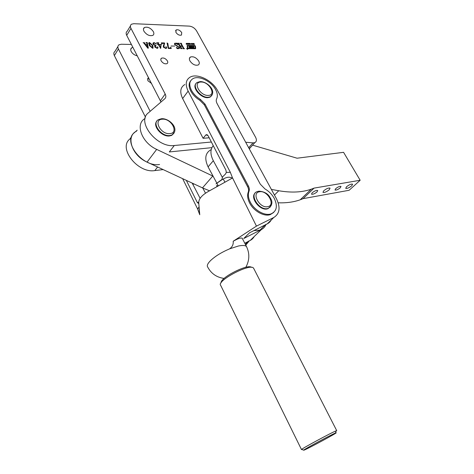 <?xml version="1.0" encoding="UTF-8"?>
<svg xmlns="http://www.w3.org/2000/svg" width="474" height="474" viewBox="0 0 474 474"><rect width="100%" height="100%" fill="white"/><g stroke="black" fill="none" stroke-linecap="round" stroke-linejoin="round"><path stroke-width="0.71" d="M132.921 47.359L131.713 47.785C130.587 48.609 130.421 49.859 131.215 51.536C132.59 53.829 134.616 55.262 137.3 55.831M148.658 77.789L148.22 77.979L147.805 80.687L151.615 83.507M131.417 44.449L121.249 44.242L118.974 44.805C117.73 45.729 117.546 47.116 118.411 48.964L150.163 111.313M117.89 46.594L114.945 51.435C113.701 52.365 113.511 53.752 114.364 55.594L145.471 117.137M137.211 130.184L134.391 132.649C122.262 141.619 142.514 167.411 159.566 164.484M131.654 136.53L129.912 138.995C117.801 148.018 137.839 173.603 154.826 170.581L163.145 169.579M187.74 48.852L186.774 48.389L186.72 48.834L187.686 49.302L187.74 48.852M187.574 49.337L187.668 48.852L186.839 48.455L187.55 49.343M191.253 46.44L192.006 46.458L192.189 47.139L192.989 46.979L192.936 46.31L193.753 46.328L193.907 47.773L193.09 47.755L192.918 47.175L192.237 47.169L192.272 47.744L191.455 47.726L191.212 46.428L189.849 46.411L190.998 47.507L189.896 47.613M192.183 46.873L192.124 46.292L188.871 46.316L189.997 47.501L189.013 47.673M187.514 45.83L187.876 48.384L195.122 48.342M187.745 48.022L195.175 48.324L194.737 45.8L187.769 45.652L187.633 48.188M187.343 48.17L188.012 48.603L195.353 48.727L195.685 48.395L195.412 46.114L194.701 45.522L187.2 45.427L187.343 48.17M153.327 31.58C150.637 27.913 147.669 26.55 144.416 27.504C143.29 28.304 143.142 29.548 143.966 31.248C146.656 34.928 149.618 36.297 152.865 35.366C154.02 34.561 154.174 33.299 153.327 31.58M167.387 60.909C165.651 58.486 163.702 57.579 161.539 58.184C160.692 58.746 160.562 59.647 161.166 60.897C162.902 63.32 164.845 64.233 167.008 63.64C167.873 63.072 167.997 62.165 167.387 60.909M181.732 32.593C180.025 30.265 178.165 29.376 176.156 29.927L175.901 32.386C177.614 34.715 179.468 35.603 181.477 35.058L181.732 32.593M198.695 60.998C196.2 57.544 193.457 56.21 190.453 57.004C189.221 57.798 189.061 59.126 189.979 60.974C192.468 64.434 195.211 65.773 198.209 64.997C199.465 64.197 199.631 62.864 198.695 60.998M187.716 43.288L188.326 43.863L188.154 44.36L187.307 43.839L187.716 43.288M190.27 43.934L190.418 44.378L189.801 44.349L190.275 44.177L189.588 43.424L190.27 43.46L190.412 43.727L189.724 43.626L190.181 44.064M192.936 43.738L192.817 44.52L192.154 43.401L192.835 43.886M144.511 42.719L145.619 44.586L147.171 44.615L146.845 43.365L145.986 42.518L147.23 42.547L148.344 48.099L147.87 48.253L143.794 42.998L143.107 42.684L144.511 42.719M154.885 47.033L155.265 45.711L153.12 44.153L153.298 42.796L154.127 42.63L156.201 43.721L156.07 44.195L155.407 43.33L153.754 42.974L153.813 44.23L156.171 45.794L155.519 45.913L155.49 46.944L157.155 48.105L157.688 47.637L157.267 46.837L157.996 47.264L157.789 48.182L157.09 48.33L154.885 47.033M164.668 43.341L164.051 45.125L164.034 47.039L165.758 48.253L166.356 47.542L165.811 46.695L166.623 47.145L166.433 48.324L165.752 48.478L163.423 47.092L163.394 45.593L164.3 43.395L162.067 43.401L161.83 44.242L161.302 42.873L164.454 42.944L164.668 43.341L163.489 45.972L164.051 45.125M171.031 46.014L174.716 46.085L171.031 46.014M180.665 48.431L178.443 43.738L177.72 43.253L179.19 43.288L178.976 43.744L180.185 45.972L182.034 46.008L180.825 43.786L180.108 43.306L181.572 43.341L181.364 43.804L183.776 48.235L184.493 48.721L183.035 48.698L183.237 48.23L182.152 46.233L180.31 46.197L182.111 48.68L180.588 48.544M245.686 142.241L253.003 142.875L254.805 142.644C256.612 141.673 256.878 139.895 255.605 137.312L196.562 30.875C194.755 28.102 192.355 26.514 189.357 26.117L133.781 23.706L131.488 24.215C130.243 25.116 130.072 26.497 130.972 28.375L165.183 94.006C166.149 95.991 166.042 97.549 164.869 98.675L148.338 112.889C136.162 121.676 157.084 148.125 174.314 145.506L211.374 142.016M175.576 43.353L175.078 43.448L175.131 44.562L179.421 47.382L179.243 48.561L177.157 48.668L176.34 47.37L178.485 48.467L178.994 48.378L178.994 47.441L174.663 44.55L174.77 43.258L176.944 43.164L178.076 44.752L175.576 43.353M171.274 48.496L168.264 48.443L167.055 42.962L167.867 43.46L168.513 47.998L170.504 47.963L170.794 47.163L171.274 48.496M157.356 44.42L158.28 44.443L157.712 43.371L156.568 42.743L158.82 42.79L158.257 43.027L158.826 44.455L161.107 44.503L160.704 48.366L158.381 44.633L157.356 44.42M152.545 48.259L149.286 45.368L149.026 42.636L149.529 42.524L152.829 45.439L153.061 48.141L152.545 48.259M193.99 43.442L194.411 44.544L193.653 44.076L193.54 44.526L193.321 43.424L193.623 43.928L194.091 43.94L193.99 43.442M191.561 43.377L192.094 44.366L191.158 43.928L191.561 43.377L191.164 43.946M189.096 43.324L189.511 44.438L189.221 43.975L188.634 44.414L188.415 43.312L189.191 43.827L189.096 43.324M186.922 43.371L187.218 44.384L186.59 43.407L186.329 44.366L186.235 43.353L186.821 43.513M249.188 148.676L251.03 146.875M174.314 145.506L169.301 151.947L211.884 147.651M130.409 25.987L127.245 31.195C126.001 32.102 125.823 33.488 126.712 35.354L160.994 102.011M178.68 44.183L178.976 43.744M179.889 46.405L180.185 45.972M181.068 44.236L181.364 43.804M183.456 48.704L183.776 48.235M180.007 46.63L180.31 46.197M181.068 48.662L181.394 48.194M174.9 44.912L175.131 44.562M179.136 47.803L179.421 47.382M176.612 43.649L176.944 43.164M167.488 44.023L167.867 43.46M168.24 48.401L168.513 47.998M169.882 48.472L170.184 48.028M163.489 45.972L163.263 46.701M163.714 47.519L164.034 47.039M166.356 47.542L166.623 47.145M164.158 43.389L164.454 42.944M157.854 43.632L158.186 43.134M157.961 43.839L158.263 43.389M158.529 44.906L158.826 44.455M160.882 44.84L161.107 44.503M160.834 45.208L161.19 44.663M160.325 47.85L160.277 48.2M160.479 47.56L160.905 44.686L158.932 44.645L160.479 47.56L160.176 48.016M160.194 48.046L160.514 47.56M158.63 45.101L158.932 44.645M154.708 46.559L155.265 45.711M152.936 43.561L153.416 43.49M155.91 44.165L156.201 43.721M153.535 43.306L153.043 43.981M153.517 44.686L153.813 44.23M154.844 46.351L155.199 46.399M155.3 46.245L154.82 46.89M155.17 47.424L155.49 46.944M157.712 47.696L157.996 47.264M148.664 43.418L149.529 42.524M152.456 46.008L152.829 45.439M152.824 47.732L152.871 48.224M149.215 43.087L148.7 43.833M149.944 45.38L152.652 47.975L152.172 45.427L149.648 42.755L149.944 45.38L149.6 45.919M144.203 43.525L144.469 43.104M145.352 45L145.619 44.586M146.798 43.229L147.23 42.547M146.857 43.424L147.053 43.128M145.767 44.817L147.947 47.554L147.236 44.852L145.767 44.817L145.512 45.214M147.621 47.933L147.87 47.542M147.663 47.987L147.947 47.554M192.877 43.886L193.202 43.424M192.628 43.881L192.853 44.283L192.918 43.886L192.527 44.029M191.786 44.497L192.166 43.952M191.526 44.254L191.97 43.946L191.401 43.614L191.437 44.378M191.164 43.952L191.377 43.644M190.264 44.455L190.471 44.159M187.941 44.414L188.326 43.863M187.68 44.171L188.125 43.857L187.556 43.525L187.591 44.295M187.313 43.869L187.526 43.561M195.566 48.674L195.3 46.274L194.583 45.682L187.052 45.617M189.736 46.576L188.765 46.476M190.915 47.59L189.778 46.689M192.142 47.738L192.106 47.37M193.771 47.767L193.635 46.488L192.954 46.476M192.847 47.151L192.189 47.139M187.117 48.946L186.969 48.579M221.115 282.777C220.155 277.657 248.062 263.514 251.475 267.36M253.821 268.622L253.341 267.899C249.241 263.42 216.132 281.141 220.677 285.395M335.995 432.821L335.485 433.005C331.64 434.474 304.96 448.831 303.662 450.128L303.793 450.241C306.838 449.334 339.396 431.725 335.995 432.821M301.505 449.595L301.594 449.405C302.933 447.983 331.919 432.395 336.06 430.86L336.718 430.647L335.936 431.322M190.667 80.811C188.605 83.365 188.634 86.772 190.749 91.044C192.776 94.747 195.792 97.822 199.815 100.269L204.347 104.878L247.606 186.638C248.643 188.664 248.868 190.465 248.281 192.047C247.102 195.223 247.558 198.89 249.656 203.038C253.685 211.066 264.048 216.849 270.245 214.639L273.67 212.459M250.379 202.291C254.414 210.326 264.788 216.114 270.986 213.91C276.769 211.286 277.853 206.113 274.256 198.387C272.035 194.399 268.93 191.241 264.942 188.913L260.291 184.173L217.092 103.587C216.144 101.75 215.978 100.186 216.6 98.9C217.833 96.335 217.513 93.26 215.64 89.663C211.481 81.451 199.033 75.224 193.119 78.566C189.351 80.823 188.771 84.704 191.372 90.208C193.398 93.911 196.42 96.992 200.443 99.445L204.981 104.061L248.323 185.879C249.36 187.905 249.585 189.713 248.998 191.295C247.819 194.47 248.275 198.132 250.379 202.291M246.871 247.327L246.51 246.593C245.384 245.331 242.676 245.141 238.381 246.024L229.552 248.874C221.411 252.352 215.03 256.31 210.391 260.747C207.653 263.556 206.741 265.636 207.659 266.992M229.552 248.874C232.319 246.972 233.534 244.43 233.196 241.242L235.359 240.105C238.517 238.416 240.792 237.764 242.173 238.149L242.368 238.529M233.196 241.242L256.446 226.122L273.818 217.477C279.761 213.673 280.62 207.393 276.407 198.647L217.418 90.344C212.364 80.467 197.385 73.014 190.252 77.066C185.725 79.798 185.026 84.473 188.142 91.103L182.638 98.551L203.103 138.307L205.68 135.126L207.553 134.977M256.446 226.122L232.379 177.584L232.23 178.147L209.135 191.016C202.161 194.844 198.689 198.754 198.73 202.759L199.75 214.746L197.599 208.951L199.033 207.328M273.818 217.477L267.188 223.918L249.567 232.781L243.796 238.469L261.411 229.535L250.165 240.466L244.785 243.239M182.626 178.651L197.593 208.939M186.335 180.375L197.285 202.469L198.79 203.666M249.176 240.976L245.763 245.141L249.176 240.976M197.605 208.927L199.015 207.067M199.139 208.927L199.584 214.266M232.23 178.147C226.957 175.024 221.05 180.6 216.375 183.533L221.927 179.486L222.484 176.998L225.618 173.881L226.305 172.406L230.334 172.305L188.142 91.103M226.305 172.406L225.902 170.071L208.104 135.706L206.113 134.752L205.68 135.126M184.824 84.52C180.304 87.287 179.575 91.962 182.638 98.551M230.334 172.305L232.379 177.584M209.188 137.792L203.103 138.307M218.04 186.063L216.571 185.524L217.116 186.584M253.874 230.613L259.871 230.168C262.786 229.185 264.812 227.313 265.938 224.552C265.037 226.773 263.532 228.438 261.411 229.535M323.772 190.738L322.942 192.355C324.37 192.788 326.468 191.929 329.229 189.778L330.07 188.142C328.636 187.71 326.539 188.575 323.772 190.738M312.194 192.776L311.513 194.168C312.787 194.559 314.623 193.813 317.029 191.929L317.728 190.524C316.448 190.133 314.606 190.88 312.194 192.776M346.589 186.72L345.712 188.326C347.039 188.717 349.036 187.882 351.708 185.814L352.603 184.196C351.275 183.805 349.273 184.647 346.589 186.72M335.74 188.628L335.011 190.009C336.19 190.364 337.944 189.636 340.273 187.828L341.013 186.436C339.834 186.086 338.075 186.815 335.74 188.628M271.389 189.422L278.753 190.744C291.279 192.9 302.122 192.379 311.27 189.191L314.084 188.107L360.163 180.262L343.579 152.326L297.068 158.209L252.571 145.151M145.103 118.518C134.812 123.767 141.667 142.763 156.681 149.387L213.093 176.18M278.185 202.795C286.444 203.091 293.797 202.084 300.249 199.773L303.064 198.653L349.125 190.275L360.163 180.262M136.476 131.215C125.503 136.157 131.879 155.561 147.076 162.102L202.469 187.888L209.538 190.797M314.084 188.107L303.064 198.653M270.334 206.948L267.17 208.945C259.669 210.847 249.638 197.374 255.231 192.971M192.195 183.106L200.117 198.316M202.765 188.024L205.503 193.196M248.631 241.106C251.125 240.253 252.986 238.73 254.212 236.532M213.235 145.613C210.142 149.417 210.178 154.453 213.33 160.722L222.496 177.661M211.173 149.594C205.254 152.824 204.229 158.583 208.092 166.872L218.318 185.909M223.272 179.089L224.949 182.188M265.647 224.54C268.154 223.722 270.008 222.217 271.205 220.019M211.819 95.458L210.041 97.17L207.867 97.668C200.935 98.331 191.857 87.708 195.928 83.72M156.781 121.243C152.308 125.906 161.818 137.01 169.425 135.967L171.677 135.392L173.922 133.259M118.411 48.964L114.364 55.594M157.605 167.002L154.826 170.581M253.003 142.875L248.684 147.74M165.183 94.006L160.473 100.636M130.972 28.375L126.712 35.354M176.802 46.162L177.057 45.794M248.281 192.047L248.998 191.295M197.285 202.469L198.719 202.244M204.347 104.878L204.981 104.061M199.815 100.269L200.443 99.445M247.606 186.638L248.323 185.879M156.681 149.387L147.076 162.102M212.79 176.038L202.469 187.888M278.753 190.744L274.458 195.069M271.175 205.686L268.237 208.406L267.537 208.578C258.798 210.699 248.749 193.931 257.281 191.603L258.342 191.271M259.562 191.763C251.013 192.705 259.533 208.566 267.65 206.682C276.022 205.485 267.573 190.056 259.562 191.763M193.665 183.793L192.936 184.653M213.33 160.722L208.092 166.872M212.393 94.379L210.355 96.761L208.187 97.259C200.265 98 190.951 85.042 197.439 82.381L200.117 81.593M201 82.032C192.343 81.848 199.969 96.044 208.258 95.404C216.76 95.363 209.17 81.516 201 82.032M174.58 131.956L171.991 134.983L169.733 135.552C160.852 136.749 151.165 122.653 158.683 119.567L161.45 118.719M162.386 119.199C152.824 119.389 160.597 134.705 169.787 133.615C179.178 133.17 171.434 118.263 162.386 119.199M131.713 47.785L130.741 49.343M148.22 77.979L147.473 79.087M144.416 27.504L143.45 29.044M161.539 58.184L160.804 59.28M176.156 29.927L175.546 30.84M190.453 57.004L189.422 58.45M254.805 142.644L249.537 148.552M178.935 43.59L178.615 44.058M181.323 43.649L181.003 44.112M178.994 48.378L178.781 48.686M174.77 43.258L174.479 43.691M174.894 43.715L174.533 44.254M170.504 47.963L170.154 48.478M166.226 48.152L166.018 48.461M161.918 43.626L161.711 43.94M153.298 42.796L152.942 43.335M157.629 47.987L157.415 48.312M155.004 45.824L154.69 46.304M149.026 42.636L148.694 43.152M147.017 42.933L146.81 43.258M144.297 42.808L144.001 43.264M335.485 433.005L336.06 430.86M303.662 450.128L301.594 449.405M220.73 285.461L301.47 449.524M253.554 268.1L336.718 430.647M270.245 214.639L270.986 213.91M207.713 267.063C211.185 273.611 216.659 277.403 224.131 278.434M242.173 238.149L246.504 246.593C249.798 253.466 249.573 260.368 245.822 267.3M216.375 183.533L216.043 183.912M206.113 134.752L207.061 134.675M311.27 189.191L300.249 199.773M258.899 191.17C264.539 191.585 268.367 193.878 270.364 198.049C272.953 202.019 272.248 205.473 268.237 208.406L267.869 208.767M248.305 241.42L245.336 244.311M265.327 224.854L259.871 230.168M200.532 81.575C207.689 81.729 217.211 91.452 210.355 96.761L210.041 97.17M171.677 135.392L171.991 134.983C180.025 129.129 169.822 118.435 161.877 118.684"/></g></svg>
